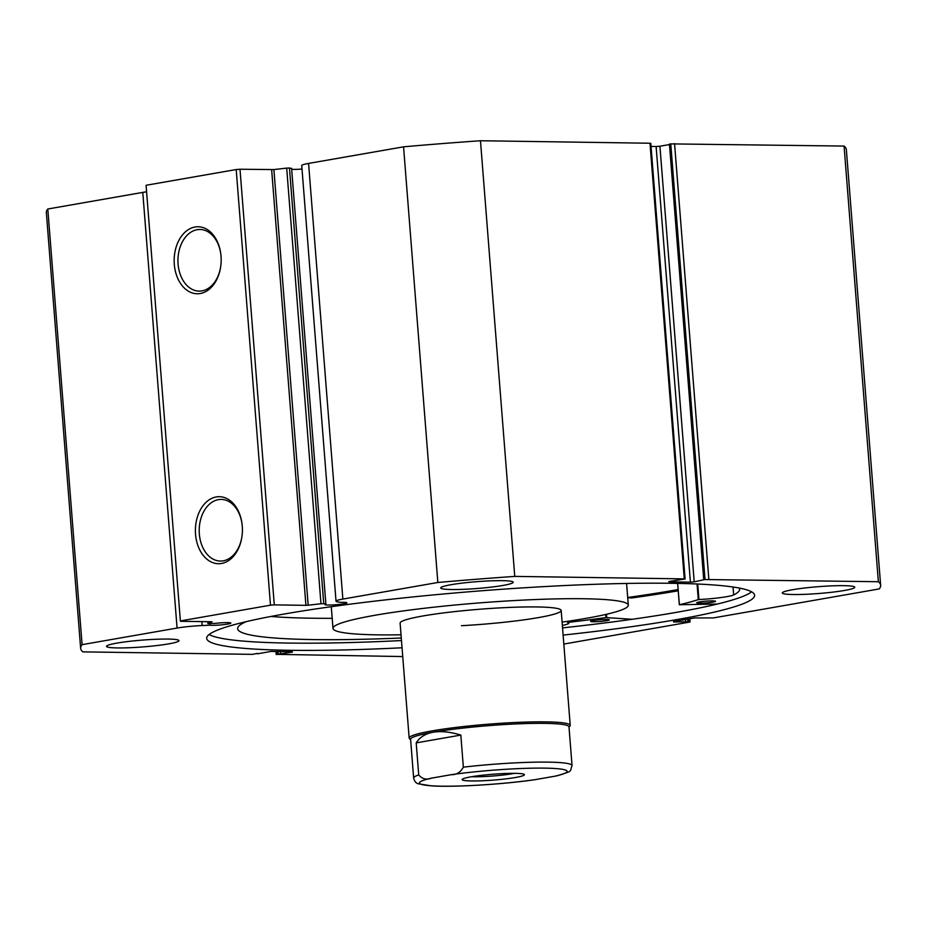 <?xml version="1.0" encoding="UTF-8"?>
<svg xmlns="http://www.w3.org/2000/svg" width="927" height="927" viewBox="0 0 927 927"><rect width="100%" height="100%" fill="white"/><g stroke="black" fill="none" stroke-linecap="round" stroke-linejoin="round"><path stroke-width="1.39" d="M461.461 625.702A80.788 7.601 175.5 0 0 561.183 610.453A80.788 7.601 175.5 0 0 499.815 607.892A80.788 7.601 175.5 0 0 400.105 623.129L409.155 738.066A80.788 7.601 175.5 0 0 409.572 738.749L410.626 739.642M562.098 622.098A148.111 13.94 175.5 0 0 628.297 605.18A148.111 13.94 175.5 0 0 515.806 600.476A148.111 13.94 175.5 0 0 332.99 628.413A148.111 13.94 175.5 0 0 401.02 634.786M627.695 597.475A274.682 25.852 175.5 0 0 678.124 589.549A274.809 25.863 -4.5 0 1 627.695 597.498M717.324 604.045L679.398 604.74A234.288 22.051 175.5 0 0 698.286 599.618L698.935 599.537A27.833 2.619 175.5 0 0 733.663 594.949L733.048 587.023L733.663 594.949A251.773 23.696 175.5 0 0 739.63 589.155A251.773 23.696 175.5 0 0 739.259 588.066M712.701 600.881A9.421 0.892 -4.5 0 1 715.517 601.299A9.421 0.892 -4.5 0 1 709.804 602.562A9.421 0.892 -4.5 0 1 699.549 603.187A9.421 0.892 -4.5 0 1 696.733 602.77A9.421 0.892 -4.5 0 1 702.446 601.507A9.421 0.892 -4.5 0 1 712.701 600.881M606.536 619.445A9.421 0.892 -4.5 0 1 609.363 619.85A9.421 0.892 -4.5 0 1 603.639 621.125A9.421 0.892 -4.5 0 1 593.396 621.739A9.421 0.892 -4.5 0 1 590.569 621.333A9.421 0.892 -4.5 0 1 596.293 620.059A9.421 0.892 -4.5 0 1 606.536 619.445M270.881 616.467A251.773 23.696 175.5 0 0 311.414 618.205A251.773 23.696 175.5 0 0 332.19 618.309M246.2 621.658A251.773 23.696 175.5 0 0 237.636 628.657A251.773 23.696 175.5 0 0 313.094 639.584A251.773 23.696 175.5 0 0 401.275 637.996M627.706 597.718L631.635 597.985A284.102 26.732 -4.5 0 0 678.216 590.8M562.353 625.389A27.833 2.619 175.5 0 0 568.854 623.176A27.833 2.619 175.5 0 0 567.567 622.504L567.869 622.411A234.288 22.051 175.5 0 0 605.98 617.579L632.179 619.294M679.398 604.74L677.637 583.396L679.317 604.775M236.2 169.537L240 169.235L274.288 604.879L270.487 605.18L236.2 169.537L146.072 185.284L180.406 621.287L212.051 621.75L207.915 623.581L215.076 623.396A11.043 1.043 -4.5 0 1 227.532 622.62A11.043 1.043 -4.5 0 1 230.835 623.106A11.043 1.043 -4.5 0 1 224.137 624.589A11.043 1.043 -4.5 0 1 212.132 625.319A11.043 1.043 -4.5 0 1 209.908 625.192L209.78 623.639M302.005 169.05A11.043 1.043 -4.5 0 1 293.917 169.374A11.043 1.043 -4.5 0 1 291.657 169.259M323.743 603.662L320.974 603.767L286.686 168.111L289.456 168.019L323.743 603.662L325.875 604.033A11.043 1.043 175.5 0 0 324.902 604.555A11.043 1.043 175.5 0 0 328.204 605.03A11.043 1.043 175.5 0 0 340.209 604.311A11.043 1.043 175.5 0 0 346.907 602.817A11.043 1.043 175.5 0 0 343.604 602.341A11.043 1.043 175.5 0 0 340.452 602.376L337.555 601.878A24.044 2.26 -4.5 0 1 336.026 601.217A24.044 2.26 -4.5 0 1 342.863 599.074L437.845 582.48A401.24 37.764 175.5 0 1 514.763 576.397L684.277 578.877L649.989 143.233L650.8 143.349L685.088 578.993L684.277 578.877M325.875 604.033L291.588 168.39L289.456 168.019M195.041 226.999A33.511 23.511 90.8 0 1 220.881 254.693A33.511 23.511 90.8 0 1 220.707 266.512A33.511 23.511 90.8 0 1 200.278 293.523A33.511 23.511 90.8 0 1 174.299 264.346A33.511 23.511 90.8 0 1 195.041 226.999M220.916 254.937A30.823 21.622 -89.2 0 0 200.035 229.479A30.823 21.622 -89.2 0 0 197.173 229.699A30.823 21.622 -89.2 0 0 177.972 262.017A30.823 21.622 -89.2 0 0 199.131 291.113A30.823 21.622 -89.2 0 0 201.982 290.881A30.823 21.622 -89.2 0 0 220.742 266.269M216.292 496.942A33.511 23.511 90.8 0 1 242.132 524.636A33.511 23.511 90.8 0 1 241.959 536.455A33.511 23.511 90.8 0 1 221.518 563.465A33.511 23.511 90.8 0 1 195.539 534.288A33.511 23.511 90.8 0 1 216.292 496.942M242.156 524.879A30.823 21.622 -89.2 0 0 221.275 499.421A30.823 21.622 -89.2 0 0 218.413 499.641A30.823 21.622 -89.2 0 0 199.224 531.959A30.823 21.622 -89.2 0 0 220.371 561.055A30.823 21.622 -89.2 0 0 223.233 560.823A30.823 21.622 -89.2 0 0 241.993 536.212M751.623 591.843A274.809 25.863 -4.5 0 1 562.55 627.88M401.472 640.557A274.809 25.863 -4.5 0 1 288.471 643.071A274.809 25.863 -4.5 0 1 209.096 634.532M402.04 647.776A274.809 25.863 -4.5 0 1 289.039 650.279A274.809 25.863 -4.5 0 1 206.675 638.355A274.809 25.863 -4.5 0 1 373.488 601.275A274.809 25.863 -4.5 0 1 672.249 583.303A274.809 25.863 -4.5 0 1 754.613 595.238A274.809 25.863 -4.5 0 1 563.118 635.099M843.883 585.667A36.35 3.418 -4.5 0 1 854.775 587.243A36.35 3.418 -4.5 0 1 832.701 592.144A36.35 3.418 -4.5 0 1 793.188 594.52A36.35 3.418 -4.5 0 1 782.284 592.944A36.35 3.418 -4.5 0 1 804.358 588.042A36.35 3.418 -4.5 0 1 843.883 585.667M168.1 639.074A36.35 3.418 -4.5 0 1 178.992 640.65A36.35 3.418 -4.5 0 1 156.93 645.551A36.35 3.418 -4.5 0 1 117.405 647.927A36.35 3.418 -4.5 0 1 106.512 646.351A36.35 3.418 -4.5 0 1 128.575 641.449A36.35 3.418 -4.5 0 1 168.1 639.074M502.307 580.661A36.35 3.418 -4.5 0 1 513.199 582.237A36.35 3.418 -4.5 0 1 491.136 587.139A36.35 3.418 -4.5 0 1 451.611 589.514A36.35 3.418 -4.5 0 1 440.719 587.938A36.35 3.418 -4.5 0 1 462.782 583.037A36.35 3.418 -4.5 0 1 502.307 580.661M240 169.235L273.894 169.571L308.181 605.215L320.974 603.767M286.686 168.111L273.894 169.571M342.863 599.074L308.575 163.43A24.044 2.26 175.5 0 0 301.738 165.562L336.026 601.217M308.575 163.43L403.558 146.825A401.24 37.764 -4.5 0 1 480.476 140.742L649.989 143.233M656.119 146.524L659.92 146.223L694.207 581.866L690.406 582.168L656.119 146.524L651.044 146.443M669.479 144.554L659.92 146.223M670.766 143.894L669.445 144.114L703.732 579.769L705.041 579.537L670.766 143.894L844.08 146.072A401.24 37.764 -4.5 0 1 846.363 149.664L880.65 585.319A401.24 37.764 175.5 0 0 878.367 581.716L705.041 579.537M209.908 625.192L202.156 625.54A24.044 2.26 175.5 0 0 177.069 628.054L82.086 644.659A401.24 37.764 175.5 0 0 80.637 648.274L46.35 212.631A401.24 37.764 -4.5 0 1 47.798 209.004L142.781 192.399A24.044 2.26 -4.5 0 1 146.593 191.808M80.637 648.274A401.24 37.764 175.5 0 0 82.92 651.866L252.445 654.358L257.521 653.396M292.364 651.739L270.881 651.426L257.555 653.825M276.744 651.507L276.964 654.358L292.411 652.098M276.964 654.358L402.735 656.559M689.827 618.761L690.07 621.89L689.306 622.133L563.825 644.056M690.07 621.89L689.259 621.774L689.039 618.9M673.581 621.971L689.259 621.774M880.65 585.319A401.24 37.764 175.5 0 1 879.202 588.935L713.338 617.927L694.566 617.938L673.535 621.611M694.207 581.866L703.732 579.769M668.923 581.855L690.406 582.168M685.088 578.993L668.877 581.496M308.181 605.215L305.922 605.343L271.646 169.699M274.288 604.879L305.922 605.343M180.359 620.939L270.487 605.18M514.763 576.397L480.476 140.742M403.558 146.825L437.845 582.48M82.086 644.659L47.798 209.004M844.08 146.072L878.367 581.716M278.274 654.126L278.077 651.53M280.58 654.161L280.371 651.565M685.667 622.144L685.459 619.526M687.915 621.75L687.718 619.132M515.528 777.486A31.24 2.943 -4.5 0 1 480.256 780.847A31.24 2.943 -4.5 0 1 462.237 779.317A31.24 2.943 -4.5 0 1 471.009 776.826A31.24 2.943 -4.5 0 1 503.535 773.57A31.24 2.943 -4.5 0 1 524.242 774.439A31.24 2.943 -4.5 0 1 515.528 777.486M471.716 776.71A27.462 2.584 175.5 0 0 512.538 773.697A27.462 2.584 175.5 0 0 514.473 773.35M568.993 726.826A79.444 7.474 175.5 0 0 519.433 723.79A79.444 7.474 175.5 0 0 433.187 732.226A79.444 7.474 175.5 0 0 410.591 739.294L413.651 778.043A79.444 7.474 -4.5 0 1 418.714 774.949L416.188 742.886C419.78 737.162 425.447 733.616 433.187 732.226C440.974 730.905 450.186 731.855 460.823 735.076L463.349 767.15A79.444 7.474 -4.5 0 1 572.04 765.575L568.993 726.826M569.016 727.174L569.92 726.131A80.788 7.601 175.5 0 0 570.221 725.377A80.788 7.601 175.5 0 0 519.827 722.295A80.788 7.601 175.5 0 0 432.121 730.882A80.788 7.601 175.5 0 0 409.155 738.066M418.714 774.949C422.283 779.051 426.594 780.094 431.646 778.112A74.056 6.964 175.5 0 0 441.634 786.177A74.056 6.964 175.5 0 0 535.273 779.63L554.879 776.2A74.056 6.964 175.5 0 0 544.902 768.135A74.056 6.964 175.5 0 0 451.252 774.682C456.501 774.868 460.534 772.353 463.349 767.15M535.273 779.63L533.268 779.943C500.881 784.52 453.199 787.336 431.611 785.887L418.378 783.802C415.98 783.222 414.404 781.31 413.651 778.043M572.04 765.575C569.502 772.226 573.662 770.43 558.019 775.563L554.879 776.2M431.646 778.112L451.252 774.682M416.188 742.886L460.823 735.076M606.721 617.533L606.467 614.3M605.98 617.579L605.737 614.462M567.869 622.411L567.788 621.287M567.451 621.333L567.544 622.492L567.475 621.333M698.286 599.618L697.058 584.01M698.935 599.537L697.718 584.033M177.069 628.054L142.781 192.399M674.555 143.592L708.842 579.236M207.903 621.693L208.042 623.5M202.156 625.54L201.854 621.6M626.582 583.454L628.297 605.18M331.275 606.698L332.99 628.413M276.2 654.601L275.956 651.496M207.915 623.581L207.764 621.693M561.183 610.453L570.221 725.377"/></g></svg>
